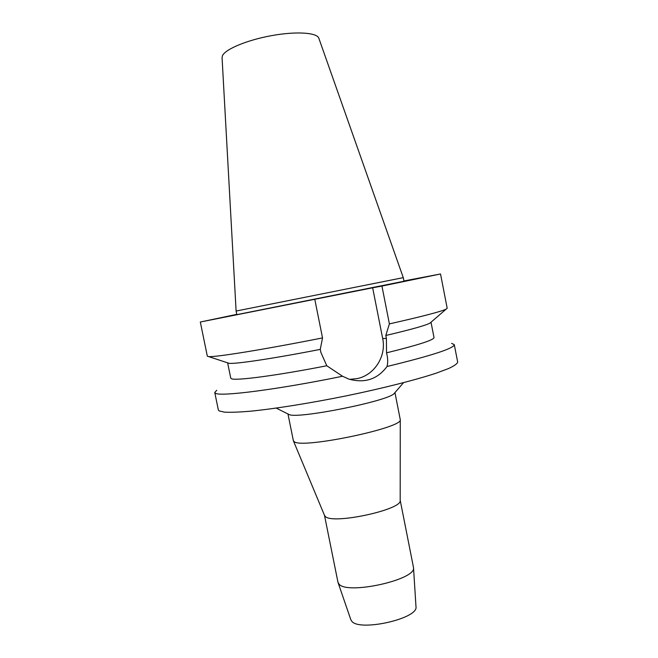 <?xml version="1.0" encoding="UTF-8"?>
<svg xmlns="http://www.w3.org/2000/svg" width="658" height="658" viewBox="0 0 658 658"><rect width="100%" height="100%" fill="white"/><g stroke="black" fill="none" stroke-linecap="round" stroke-linejoin="round"><path stroke-width="0.99" d="M350.804 619.63L351.652 621.07C358.89 632.017 418.727 618.602 415.979 606.725L415.971 606.61M324.484 515.329L337.957 582.215L338.952 584.016C346.774 595.161 416.67 579.69 413.512 567.599L400.187 500.203M400.187 500.327L400.187 500.458C402.441 509.679 332.57 524.722 325.356 516.505L324.534 515.444M287.974 414.014L293.361 440.712L294.332 441.773C302.524 448.953 403.806 427.7 400.261 419.623L394.956 392.587M394.784 392.793L394.117 393.558C388.171 401.125 297.506 419.245 289.109 414.548L288.196 414.088M228.425 363.232L229.042 363.315C235.235 364.211 273.572 358.52 320.273 349.39L320.89 352.449L326.779 365.758L342.547 376.253C277.594 389.594 219.945 396.84 215.52 393.254L214.763 392.497L218.341 409.95L219.139 410.921L224.534 412.163C230.613 412.467 239.265 412.147 250.492 411.201C274.871 408.791 310.461 403.132 346.758 395.762C382.931 388.269 415.823 379.896 436.205 373.16L448.485 368.579C454.209 365.922 457.277 363.767 457.688 362.122L454.283 344.636C454.078 348.362 431.664 355.649 387.027 366.498C388.064 362.558 387.899 358.001 386.534 352.836C418.118 345.072 433.943 339.98 434.017 337.57L431.015 322.214M214.763 392.497L216.737 390.268M451.602 343.344L454.283 344.636M342.547 376.253L348.896 379.123C364.812 383.482 377.519 379.279 387.027 366.498M236.781 314.359L200.904 321.902L372.658 287.793L382.676 338.492C386.526 356.085 374.501 375.15 357.187 378.605L349.612 379.353M386.534 352.836L386.402 338.5L385.802 335.481L389.396 323.892L381.944 286.074L440.523 273.975L447.193 308.257L446.149 309.128C441.066 311.579 422.148 316.498 389.396 323.892M227.627 362.854L230.761 378.185L231.6 378.802C236.238 380.85 277.191 375.488 326.779 365.758M403.93 280.958L440.523 273.975M372.658 287.793L381.944 286.074M236.839 314.647L403.987 281.246L403.28 277.643L236.107 311.045L236.839 314.647M431.006 322.214L429.888 323.185C425.413 325.521 410.724 329.617 385.802 335.481M320.273 349.39L322.519 337.916L314.845 299.546M200.312 321.976L207.328 356.184L208.627 356.587C214.903 357.401 263.776 349.579 322.519 337.916M403.28 277.643L318.867 38.328C317.279 32.587 296.371 31.123 271.68 35.614C246.989 40.048 224.962 49.317 222.404 55.856L222.067 57.674L236.107 311.045M382.676 338.492L386.402 338.5M350.846 619.746L338.089 582.675M415.979 606.725L413.512 567.599M324.583 515.568L293.452 440.967M400.187 500.458L400.261 419.623M394.117 393.558L403.535 382.668M289.109 414.548L276.228 408.108M429.888 323.185L446.149 309.128M229.042 363.315L208.627 356.587"/></g></svg>
